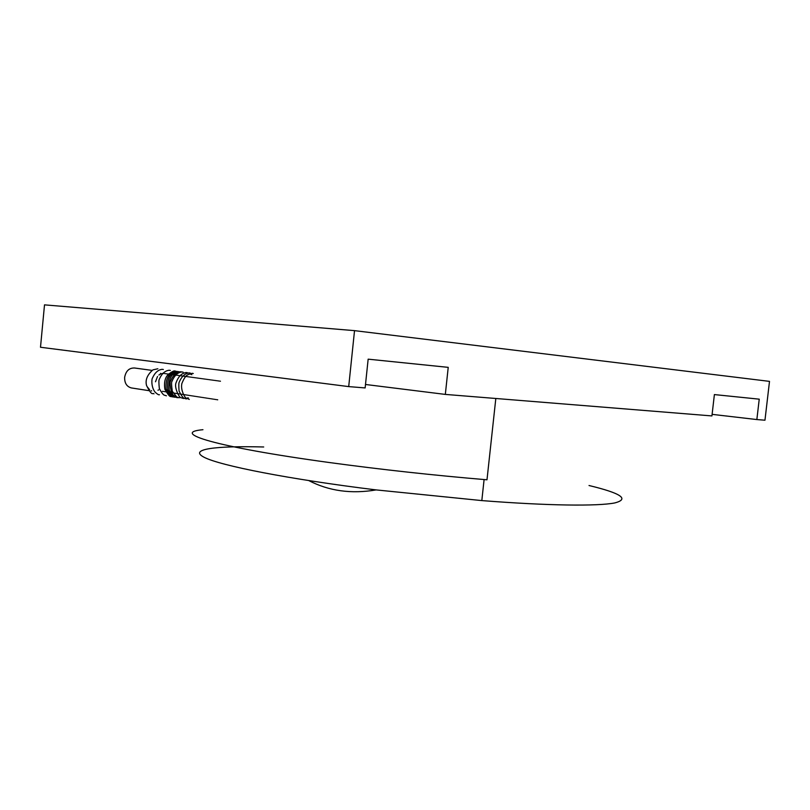 <?xml version="1.0" encoding="UTF-8"?>
<svg xmlns="http://www.w3.org/2000/svg" width="810" height="810" viewBox="0 0 810 810"><rect width="100%" height="100%" fill="white"/><g stroke="black" fill="none" stroke-linecap="round" stroke-linejoin="round"><path stroke-width="1.21" d="M263.706 446.978C215.744 445.723 187.95 449.044 204.292 457.367C220.452 465.639 287.925 479.064 376.144 489.908L481.818 500.59C548.218 505.784 597.486 506.321 614.699 502.949C629.745 499.071 621.189 493.26 589.022 485.514M202.956 429.705C169.877 432.631 214.012 446.776 329.214 462.51C381.095 469.557 433.684 475.318 486.992 479.793L495.821 398.479M756.854 419.56L764.964 420.208L769.5 381.378L354.527 330.642L44.509 304.864L40.5 347.257L348.705 386.603L365.138 387.929L368.155 359.164L448.224 367.355L445.328 394.409L711.929 415.925L714.39 394.581L759.233 399.168L756.854 419.56L712.111 414.356M445.328 394.409L365.502 384.477M348.705 386.603L354.527 330.642M628.854 409.222L557.452 403.461M190.795 374.331L191.848 374.666M188.396 397.933L187.353 397.943M155.5 381.773L157.525 376.478M158.871 375.05L160.886 373.845L160.471 373.339M161.848 373.552L162.891 373.41M163.63 373.42L164.136 373.481M152.067 370.393L134.551 368.003C129.175 367.831 125.874 370.94 124.639 377.349C124.507 383.12 126.745 386.653 131.352 387.929L149.081 390.683M147.471 387.069L149.597 389.721M151.095 390.683L151.673 390.936M158.001 390.248L158.537 389.893M308.812 480.603C328.961 491.032 351.408 494.14 376.144 489.908M481.818 500.59L484.096 479.55M157.839 368.773L152.958 369.846C147.218 374.848 145.091 380.072 146.559 385.53C152.523 397.305 152.493 392.344 153.981 393.842M163.357 369.512L162.243 369.309C158.082 369.765 154.801 372.732 152.391 378.199C151.733 378.675 150.923 387.139 155.186 392.253C157.535 394.359 158.973 395.179 159.479 394.713M170.333 370.443L169.209 370.241C165.017 370.707 161.716 373.704 159.317 379.242C158.75 379.85 158.76 382.988 159.347 388.658C161.544 392.546 163.134 394.683 164.096 395.067L166.435 395.806M172.368 392.83L173.097 392.941M175.983 371.203L174.849 371C174.15 370.545 172.024 371.618 168.49 374.21C165.068 377.379 163.863 382.391 164.865 389.225C170.971 399.938 170.667 395.381 172.064 396.697M177.4 371.395L172.834 372.276C167.66 374.827 165.432 380.416 166.161 389.053C172.064 400.049 172.419 395.806 173.482 396.92M178.828 371.587L174.241 372.468C168.946 374.797 166.809 380.649 167.812 390.015C173.927 400.272 173.492 395.887 174.899 397.143M180.255 371.77L175.659 372.671C170.363 375 168.227 380.862 169.229 390.238C175.264 400.434 174.96 396.141 176.327 397.366M181.683 371.962L180.539 371.76C176.337 372.154 172.996 375.303 170.505 381.226C169.452 380.842 170.465 393.741 173.836 395.553C175.972 397.335 177.279 398.014 177.755 397.589M183.121 372.154L181.977 371.952C177.765 372.347 174.413 375.516 171.933 381.449C171.335 382.117 171.467 385.398 172.317 391.291L176.793 397.052L179.182 397.811M187.444 372.742L186.3 372.529C181.794 372.995 178.372 376.437 176.033 382.846C173.927 387.524 179.698 398.591 181.025 397.68L183.495 398.5M190.35 373.126L189.196 372.914C185.024 373.369 181.713 376.397 179.283 382.006C178.737 382.705 178.666 385.732 179.071 391.088C181.308 395.432 182.928 397.781 183.921 398.145L186.391 398.955M193.276 373.521L192.112 373.309C188.517 375.02 186.097 372.995 181.865 383.535C180.205 390.744 185.875 398.844 186.077 398.024L189.307 399.411M162.466 391.301L163.185 391.412M163.873 391.513L164.592 391.625M165.28 391.736L165.999 391.848M166.688 391.949L167.407 392.06M168.105 392.172L168.824 392.283M169.523 392.384L170.242 392.496M170.94 392.607L171.669 392.718M173.796 393.042L174.525 393.154M175.233 393.265L175.962 393.376M176.671 393.488L177.4 393.599M178.109 393.711L178.838 393.822M179.557 393.933L180.286 394.045M181.005 394.156L181.734 394.267M182.452 394.379L183.192 394.49M183.91 394.602L184.65 394.713M185.369 394.824L186.108 394.946M186.837 395.057L187.576 395.169M188.305 395.28L189.044 395.391M189.773 395.503L190.512 395.624M191.251 395.736L191.99 395.847M192.729 395.958L193.479 396.08M194.208 396.191L194.957 396.303M195.696 396.414L196.445 396.535M197.184 396.647L197.944 396.768M198.683 396.88L199.432 396.991M200.181 397.113L200.941 397.224M201.69 397.345L202.439 397.457M203.199 397.568L203.948 397.69M204.707 397.801L205.467 397.923M206.216 398.044L206.985 398.156M207.745 398.277L208.504 398.388M209.263 398.51L210.033 398.621M210.792 398.743L211.562 398.864M212.321 398.976L213.091 399.097M213.86 399.219L214.63 399.33M215.399 399.451L216.169 399.573M216.948 399.694L217.718 399.806M165.037 373.613L165.777 373.714M166.445 373.805L167.194 373.906M167.852 373.997L168.602 374.099M169.27 374.19L170.019 374.291M170.687 374.382L171.436 374.483M172.115 374.574L172.864 374.686M173.532 374.777L174.282 374.878M174.97 374.969L175.719 375.07M176.398 375.172L177.147 375.273M177.835 375.364L178.585 375.465M179.273 375.567L180.033 375.668M180.721 375.759L181.481 375.86M182.169 375.962L182.928 376.063M183.617 376.164L184.376 376.265M185.075 376.356L185.834 376.468M186.533 376.559L187.292 376.66M188.001 376.761L188.76 376.863M189.469 376.964L190.228 377.065M190.937 377.166L191.707 377.268M192.415 377.369L193.175 377.47M193.894 377.571L194.663 377.673M195.372 377.774L196.141 377.875M196.86 377.976L197.63 378.088M198.349 378.179L199.128 378.29M199.847 378.392L200.627 378.493M201.346 378.594L202.125 378.695M202.844 378.796L203.624 378.908M204.353 379.009L205.132 379.11M205.861 379.212L206.651 379.323M207.38 379.424L208.16 379.525M208.899 379.627L209.689 379.738M210.418 379.839L211.207 379.951M211.947 380.052L212.736 380.153M213.486 380.255L214.275 380.366M215.014 380.467L215.814 380.578M216.553 380.68L217.353 380.791M218.103 380.892L218.892 381.004M219.652 381.105L220.452 381.216"/></g></svg>

